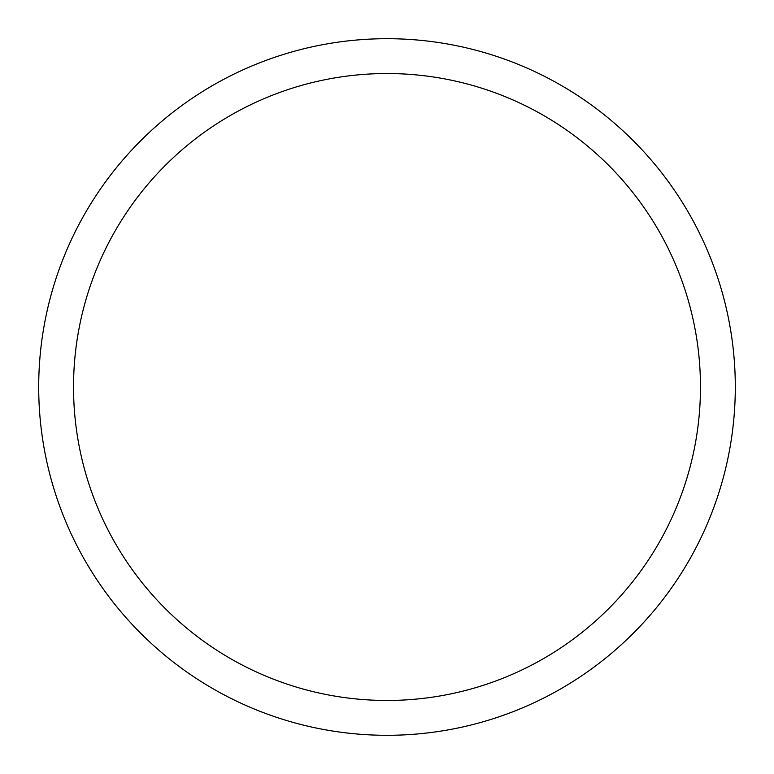 <?xml version="1.0" encoding="UTF-8"?>
<svg xmlns="http://www.w3.org/2000/svg" width="774" height="774" viewBox="0 0 774 774"><rect width="100%" height="100%" fill="white"/><g stroke="black" fill="none" stroke-linecap="round" stroke-linejoin="round"><path stroke-width="1.16" d="M73.53 387A313.47 313.47 0 0 1 543.735 115.529A313.47 313.47 0 0 1 543.735 658.471A313.47 313.47 0 0 1 73.53 387M38.7 387A348.3 348.3 0 0 1 561.15 85.363A348.3 348.3 0 0 1 561.15 688.637A348.3 348.3 0 0 1 38.7 387"/></g></svg>
